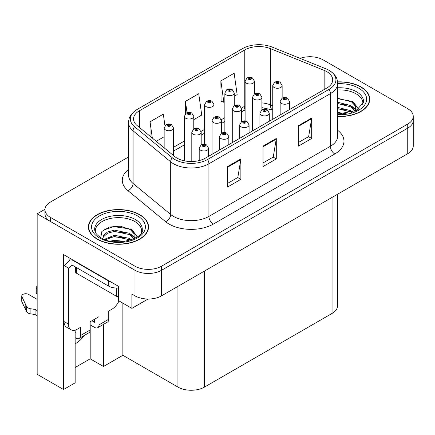 <?xml version="1.0" encoding="UTF-8"?>
<svg xmlns="http://www.w3.org/2000/svg" width="435" height="435" viewBox="0 0 435 435"><rect width="100%" height="100%" fill="white"/><g stroke="black" fill="none" stroke-linecap="round" stroke-linejoin="round"><path stroke-width="0.65" d="M75.146 343.753A20.032 11.566 120 0 0 76.033 343.275A20.032 11.566 120 0 0 84.265 335.477M75.146 330.132L75.146 382.838L63.548 389.532L63.548 254.595L118.347 286.23L118.347 300.541L131.892 308.366L131.892 294.055L134.991 295.844A18.781 10.842 0 0 0 161.548 295.844L407.747 153.702A18.781 10.842 0 0 0 413.25 146.035L413.25 120.479A18.781 10.842 0 0 1 407.747 128.146A18.781 10.842 0 0 0 413.25 120.479L413.25 116.39A18.781 10.842 0 0 0 407.747 108.723L323.205 59.91A18.781 10.842 0 0 0 300.052 58.355M148.085 299.019L131.892 308.366M310.633 56.74L309.927 56.332L309.214 56.74M128.542 156.964L50.449 202.052A18.781 10.842 0 0 0 44.946 209.719A18.781 10.842 0 0 0 50.449 217.386L134.991 266.198A18.781 10.842 0 0 0 161.548 266.198L161.548 270.287L407.747 128.146L161.548 270.287A18.781 10.842 0 0 1 134.991 270.287A18.781 10.842 0 0 0 161.548 270.287L161.548 295.844M63.548 389.532L37.165 374.301L37.165 213.808L134.991 270.287L50.449 221.475A18.781 10.842 0 0 1 44.946 213.808L44.946 209.719M44.957 209.306L37.165 213.808M337.56 194.222L337.56 305.762A18.781 10.842 180 0 1 332.057 313.428L204.488 387.079A18.781 10.842 180 0 1 177.926 387.079L122.866 355.286L122.866 303.151M122.866 355.286L103.476 366.482L103.476 324.385M75.146 367.504L90.197 358.815L103.476 366.482M90.197 358.815L90.197 324.874M337.707 116.498A30.048 17.346 0 0 0 369.761 99.191A30.048 17.346 0 0 0 360.963 86.924A30.048 17.346 0 0 0 337.614 81.883M139.727 214.651A30.048 17.346 0 0 0 106.983 210.888A30.048 17.346 0 0 0 88.435 226.918A30.048 17.346 0 0 0 97.233 239.185A30.048 17.346 0 0 0 129.978 242.942A30.048 17.346 0 0 0 148.531 226.918A30.048 17.346 0 0 0 139.727 214.651M88.745 228.511A30.048 17.346 0 0 0 88.642 228.962M326.832 71.666A20.032 11.566 180 0 1 332.699 79.844A20.032 11.566 180 0 1 326.832 88.022L205.374 158.144A20.032 11.566 180 0 1 174.799 156.6L137.172 125.579A20.032 11.566 180 0 1 133.55 118.945A20.032 11.566 180 0 1 139.417 110.767L244.769 49.943A20.032 11.566 180 0 1 270.423 48.644L324.157 70.367A20.032 11.566 180 0 1 326.832 71.666M329.11 70.35A23.251 13.425 0 0 0 326.005 68.844L272.272 47.121A23.251 13.425 0 0 0 242.491 48.628L137.139 109.451A23.251 13.425 0 0 0 136.824 109.642A23.251 13.425 0 0 0 134.535 126.645L172.162 157.666A23.251 13.425 0 0 0 207.647 159.46L329.11 89.333A23.251 13.425 0 0 0 329.431 70.541A23.251 13.425 0 0 0 329.11 70.35M227.592 166.578L227.592 187.023L240.87 179.356L240.87 158.911L227.592 166.578M227.592 183.396L237.82 177.491L240.816 159.591A5.008 2.893 -120 0 0 240.87 158.911M237.733 177.545L240.87 179.356M298.415 125.688L298.415 146.133L311.694 138.466L311.694 118.021L298.415 125.688M298.415 142.506L308.643 136.601L311.639 118.701A5.008 2.893 -120 0 0 311.694 118.021M308.556 136.655L311.694 138.466M263.006 146.133L263.006 166.578L276.285 158.911L276.285 138.466L263.006 146.133M263.006 162.951L273.234 157.046L276.23 139.146A5.008 2.893 -120 0 0 276.285 138.466M273.142 157.1L276.285 158.911M161.548 266.198L407.747 124.057A18.781 10.842 0 0 0 413.25 116.39M234.253 96.276L237.14 94.612L234.144 73.249L220.866 80.915L221.078 101.235M164.947 125.726L163.321 114.139L150.042 121.805L150.042 136.188M193.776 119.647L201.731 115.057L198.735 93.694L185.451 101.36L185.451 113.736M185.451 101.36L187.045 112.681M220.866 80.915L223.862 102.279L224.862 101.698M223.862 102.279L220.866 101.159M156.257 141.31L164.153 136.753M150.042 121.805L152.326 138.069M148.319 228.962A30.048 17.346 0 0 0 148.215 228.511M369.554 101.235A30.048 17.346 0 0 0 369.451 100.779M254.491 93.927L254.491 81.285A4.693 2.713 180 0 1 251.593 83.786A4.693 2.713 180 0 1 246.476 83.199A4.693 2.713 180 0 1 245.101 81.285L246.971 78.023A3.132 1.887 57.8 0 1 248.641 78.115A1.566 0.903 0 0 0 248.689 79.366A1.566 0.903 0 0 0 250.903 79.366A1.566 0.903 0 0 0 250.903 78.088A1.566 0.903 0 0 0 248.738 78.061L249.375 78.463A0.625 0.359 180 0 1 250.038 79.061A0.625 0.359 180 0 1 249.337 78.485L248.641 78.115M249.375 78.996L249.375 78.463M248.738 78.061A3.132 1.729 -117.9 0 0 247.276 77.849A3.132 1.729 -117.9 0 0 247.14 77.941M249.337 78.974L249.337 78.485M282.141 98.207L282.141 85.559A4.693 2.713 180 0 1 279.243 88.066A4.693 2.713 180 0 1 274.126 87.478A4.693 2.713 180 0 1 272.75 85.559L274.621 82.302A3.132 1.887 57.8 0 1 276.29 82.394A1.566 0.903 0 0 0 276.339 83.645A1.566 0.903 0 0 0 278.552 83.645A1.566 0.903 0 0 0 278.552 82.367A1.566 0.903 0 0 0 276.388 82.34L277.019 82.737A0.625 0.359 180 0 1 277.682 83.341A0.625 0.359 180 0 1 276.981 82.764L276.29 82.394M277.019 83.27L277.019 82.737M276.388 82.34A3.132 1.729 -117.9 0 0 274.925 82.128A3.132 1.729 -117.9 0 0 274.784 82.22M276.981 83.248L276.981 82.764M289.547 109.544L289.547 101.524A4.693 2.713 180 0 1 286.649 104.03A4.693 2.713 180 0 1 281.532 103.443A4.693 2.713 180 0 1 280.156 101.524L282.032 98.266A3.132 1.887 57.8 0 1 283.702 98.359A1.566 0.903 0 0 0 283.745 99.61A1.566 0.903 0 0 0 285.958 99.61A1.566 0.903 0 0 0 285.958 98.332A1.566 0.903 0 0 0 283.794 98.305L284.43 98.701A0.625 0.359 180 0 1 285.094 99.3A0.625 0.359 180 0 1 284.392 98.723L283.702 98.359M284.43 99.234L284.43 98.701M283.794 98.305A3.132 1.729 -117.9 0 0 282.331 98.093A3.132 1.729 -117.9 0 0 282.195 98.179M284.392 99.213L284.392 98.723M234.253 105.613L234.253 92.97A4.693 2.713 180 0 1 231.355 95.472A4.693 2.713 180 0 1 226.238 94.884A4.693 2.713 180 0 1 224.862 92.97L226.738 89.708A3.132 1.887 57.8 0 1 228.402 89.8A1.566 0.903 0 0 0 228.451 91.051A1.566 0.903 0 0 0 230.664 91.051A1.566 0.903 0 0 0 230.664 89.773A1.566 0.903 0 0 0 228.5 89.746L229.136 90.148A0.625 0.359 180 0 1 229.8 90.746A0.625 0.359 180 0 1 229.098 90.17L228.402 89.8M229.136 90.681L229.136 90.148M228.5 89.746A3.132 1.729 -117.9 0 0 227.037 89.534A3.132 1.729 -117.9 0 0 226.901 89.626M229.098 90.654L229.098 90.17M214.015 117.298L214.015 104.65A4.693 2.713 180 0 1 211.116 107.157A4.693 2.713 180 0 1 206 106.57A4.693 2.713 180 0 1 204.624 104.65L206.5 101.393A3.132 1.887 57.8 0 1 208.169 101.485A1.566 0.903 0 0 0 208.213 102.736A1.566 0.903 0 0 0 210.426 102.736A1.566 0.903 0 0 0 210.426 101.458A1.566 0.903 0 0 0 208.262 101.431L208.898 101.828A0.625 0.359 180 0 1 209.561 102.432A0.625 0.359 180 0 1 208.86 101.85L208.169 101.485M208.898 102.361L208.898 101.828M208.262 101.431A3.132 1.729 -117.9 0 0 206.799 101.219A3.132 1.729 -117.9 0 0 206.663 101.306M208.86 102.339L208.86 101.85M193.776 128.977L193.776 116.335A4.693 2.713 180 0 1 190.878 118.842A4.693 2.713 180 0 1 185.761 118.255A4.693 2.713 180 0 1 184.386 116.335L186.262 113.078A3.132 1.887 57.8 0 1 187.931 113.171A1.566 0.903 0 0 0 187.974 114.421A1.566 0.903 0 0 0 190.187 114.421A1.566 0.903 0 0 0 190.187 113.144A1.566 0.903 0 0 0 188.023 113.116L188.659 113.513A0.625 0.359 180 0 1 189.323 114.117A0.625 0.359 180 0 1 188.638 114.035L188.621 113.535L187.931 113.171M188.659 114.046L188.659 113.513M188.023 113.116A3.132 1.729 -117.9 0 0 186.561 112.904A3.132 1.729 -117.9 0 0 186.425 112.991M188.638 114.035A0.625 0.359 180 0 1 188.621 113.535M173.538 155.561L173.538 128.02A4.693 2.713 180 0 1 170.64 130.522A4.693 2.713 180 0 1 165.523 129.934A4.693 2.713 180 0 1 164.153 128.02L166.023 124.763A3.132 1.887 57.8 0 1 167.692 124.856A1.566 0.903 0 0 0 167.736 126.101A1.566 0.903 0 0 0 169.954 126.101A1.566 0.903 0 0 0 169.954 124.823A1.566 0.903 0 0 0 167.79 124.796L168.421 125.198A0.625 0.359 180 0 1 169.084 125.797A0.625 0.359 180 0 1 168.383 125.22L167.692 124.856M168.421 125.731L168.421 125.198M167.79 124.796A3.132 1.729 -117.9 0 0 166.322 124.589A3.132 1.729 -117.9 0 0 166.186 124.676M168.383 125.71L168.383 125.22M261.903 109.892L261.903 97.244A4.693 2.713 180 0 1 259.004 99.751A4.693 2.713 180 0 1 253.888 99.164A4.693 2.713 180 0 1 252.512 97.244L254.383 93.987A3.132 1.887 57.8 0 1 256.052 94.08A1.566 0.903 0 0 0 256.101 95.33A1.566 0.903 0 0 0 258.314 95.33A1.566 0.903 0 0 0 258.314 94.052A1.566 0.903 0 0 0 256.15 94.025L256.78 94.422A0.625 0.359 180 0 1 257.444 95.026A0.625 0.359 180 0 1 256.742 94.444L256.052 94.08M256.78 94.955L256.78 94.422M256.15 94.025A3.132 1.729 -117.9 0 0 254.687 93.813A3.132 1.729 -117.9 0 0 254.546 93.9M256.742 94.933L256.742 94.444M241.664 121.572L241.664 108.929A4.693 2.713 180 0 1 238.766 111.436A4.693 2.713 180 0 1 233.649 110.849A4.693 2.713 180 0 1 232.274 108.929L234.144 105.672A3.132 1.887 57.8 0 1 235.813 105.765A1.566 0.903 0 0 0 235.862 107.015A1.566 0.903 0 0 0 238.075 107.015A1.566 0.903 0 0 0 238.075 105.738A1.566 0.903 0 0 0 235.911 105.71L236.548 106.107A0.625 0.359 180 0 1 237.205 106.706A0.625 0.359 180 0 1 236.509 106.129L235.813 105.765M236.548 106.64L236.548 106.107M235.911 105.71A3.132 1.729 -117.9 0 0 234.449 105.498A3.132 1.729 -117.9 0 0 234.307 105.585M236.509 106.618L236.509 106.129M221.426 133.257L221.426 120.615A4.693 2.713 180 0 1 218.528 123.116A4.693 2.713 180 0 1 213.411 122.529A4.693 2.713 180 0 1 212.035 120.615L213.906 117.358A3.132 1.887 57.8 0 1 215.575 117.45A1.566 0.903 0 0 0 215.624 118.695A1.566 0.903 0 0 0 217.837 118.695A1.566 0.903 0 0 0 217.837 117.417A1.566 0.903 0 0 0 215.673 117.39L216.309 117.793A0.625 0.359 180 0 1 216.973 118.391A0.625 0.359 180 0 1 216.271 117.814L215.575 117.45M216.309 118.325L216.309 117.793M215.673 117.39A3.132 1.729 -117.9 0 0 214.21 117.184A3.132 1.729 -117.9 0 0 214.074 117.271M216.271 118.304L216.271 117.814M201.187 144.942L201.187 132.3A4.693 2.713 180 0 1 198.289 134.801A4.693 2.713 180 0 1 193.173 134.214A4.693 2.713 180 0 1 191.797 132.3L193.673 129.037A3.132 1.887 57.8 0 1 195.337 129.13A1.566 0.903 0 0 0 195.386 130.38A1.566 0.903 0 0 0 197.599 130.38A1.566 0.903 0 0 0 197.599 129.103A1.566 0.903 0 0 0 195.435 129.075L196.071 129.478A0.625 0.359 180 0 1 196.734 130.076A0.625 0.359 180 0 1 196.033 129.499L195.337 129.13M196.071 130.011L196.071 129.478M195.435 129.075A3.132 1.729 -117.9 0 0 193.972 128.863A3.132 1.729 -117.9 0 0 193.836 128.956M196.033 129.989L196.033 129.499M269.308 121.229L269.308 113.209A4.693 2.713 180 0 1 266.41 115.71A4.693 2.713 180 0 1 261.294 115.123A4.693 2.713 180 0 1 259.923 113.209L261.794 109.952A3.132 1.887 57.8 0 1 263.463 110.044A1.566 0.903 0 0 0 263.507 111.289A1.566 0.903 0 0 0 265.725 111.289A1.566 0.903 0 0 0 265.725 110.011A1.566 0.903 0 0 0 263.561 109.984L264.192 110.387A0.625 0.359 180 0 1 264.855 110.985A0.625 0.359 180 0 1 264.154 110.408L263.463 110.044M264.192 110.92L264.192 110.387M263.561 109.984A3.132 1.729 -117.9 0 0 262.093 109.778A3.132 1.729 -117.9 0 0 261.957 109.865M264.154 110.898L264.154 110.408M249.076 132.914L249.076 124.894A4.693 2.713 180 0 1 246.177 127.395A4.693 2.713 180 0 1 241.061 126.808A4.693 2.713 180 0 1 239.685 124.894L241.555 121.631A3.132 1.887 57.8 0 1 243.225 121.724A1.566 0.903 0 0 0 243.274 122.974A1.566 0.903 0 0 0 245.487 122.974A1.566 0.903 0 0 0 245.487 121.697A1.566 0.903 0 0 0 243.323 121.669L243.953 122.072A0.625 0.359 180 0 1 244.617 122.67A0.625 0.359 180 0 1 243.937 122.594L243.915 122.094L243.225 121.724M243.953 122.605L243.953 122.072M243.323 121.669A3.132 1.729 -117.9 0 0 241.855 121.457A3.132 1.729 -117.9 0 0 241.719 121.55M243.937 122.594A0.625 0.359 180 0 1 243.915 122.094M228.837 144.599L228.837 136.574A4.693 2.713 180 0 1 225.939 139.08A4.693 2.713 180 0 1 220.822 138.493A4.693 2.713 180 0 1 219.447 136.574L221.317 133.317A3.132 1.887 57.8 0 1 222.986 133.409A1.566 0.903 0 0 0 223.035 134.66A1.566 0.903 0 0 0 225.248 134.66A1.566 0.903 0 0 0 225.248 133.382A1.566 0.903 0 0 0 223.084 133.355L223.715 133.752A0.625 0.359 180 0 1 224.378 134.355A0.625 0.359 180 0 1 223.677 133.779L222.986 133.409M223.715 134.284L223.715 133.752M223.084 133.355A3.132 1.729 -117.9 0 0 221.622 133.143A3.132 1.729 -117.9 0 0 221.48 133.23M223.677 134.263L223.677 133.779M208.599 156.285L208.599 148.259A4.693 2.713 180 0 1 205.701 150.766A4.693 2.713 180 0 1 200.584 150.178A4.693 2.713 180 0 1 199.208 148.259L201.079 145.002A3.132 1.887 57.8 0 1 202.748 145.094A1.566 0.903 0 0 0 202.797 146.345A1.566 0.903 0 0 0 205.01 146.345A1.566 0.903 0 0 0 205.01 145.067A1.566 0.903 0 0 0 202.846 145.04L203.482 145.437A0.625 0.359 180 0 1 204.14 146.04A0.625 0.359 180 0 1 203.46 145.959L203.482 145.437M202.846 145.04A3.132 1.729 -117.9 0 0 201.383 144.828A3.132 1.729 -117.9 0 0 201.242 144.915M203.439 145.948L203.439 145.459L202.748 145.094M203.46 145.959A0.625 0.359 180 0 1 203.439 145.459M337.707 89.958A23.164 13.371 180 0 1 356.091 93.824A23.164 13.371 180 0 1 362.741 104.726M355.411 110.947L355.33 106.086L351.48 101.806L337.707 98.261M337.636 82.063A29.732 17.166 180 0 1 360.74 87.049A29.732 17.166 180 0 1 369.451 99.191A29.732 17.166 180 0 1 337.707 116.319M337.707 112.48L346.162 113.671M337.707 113.758L342.437 114.068M337.707 107.369L350.779 110.691L352.6 112.094M337.707 108.647L350.779 111.969L351.491 112.458M337.707 102.258L350.779 105.58L355.172 111.061M337.707 103.535L350.779 106.858L354.786 111.229M337.707 98.707L350.17 101.023M351.556 101.676L353.176 102.595L358.522 109.18M337.707 103.818L347.016 105.014M353.497 107.913L356.428 110.441M337.707 108.929L347.016 110.126M337.707 114.041L340.909 114.139M351.839 101.186L353.176 101.959L358.641 109.098M351.703 106.222L356.792 110.245M119 300.922A12.523 7.226 -60 0 1 111.844 309.258L108.745 311.047L108.745 319.225L99.006 324.847A6.259 3.616 60 0 1 97.706 327.713A6.259 3.616 60 0 1 94.58 327.403L90.154 324.847M99.006 324.847L99.006 316.669L90.154 321.78L90.154 329.958L80.415 335.581L80.415 327.403L77.316 329.192A12.523 7.226 -60 0 1 71.057 329.812A12.523 7.226 -60 0 1 68.464 324.08L68.464 268.063L64.037 265.508A12.523 7.226 120 0 0 70.47 258.591M91.921 320.758L94.58 322.291L94.58 319.225M111.132 282.065A12.523 7.226 180 0 1 108.299 280.841L72.003 259.885A12.523 7.226 0 0 0 72.379 259.695M72.003 259.885L72.003 264.997L108.299 285.953A12.523 7.226 0 0 0 118.347 288.035M71.057 329.812L66.631 327.256A12.523 7.226 -60 0 1 64.037 321.525L64.037 265.508M72.107 265.056A12.523 7.226 -60 0 1 68.464 268.063M75.146 332.541L75.989 333.025L75.989 329.844M37.165 315.723L35.061 314.51L35.061 309.399L37.165 310.612M80.415 335.581A6.259 3.616 60 0 1 79.116 338.446A6.259 3.616 60 0 1 75.989 338.136L75.146 337.652M37.165 299.367L28.574 294.408A3.997 2.305 180 0 0 24.219 293.908A3.997 2.305 180 0 0 21.75 296.039A3.997 2.305 180 0 0 21.886 296.637L26.627 306.719A6.259 3.616 0 0 0 30.896 308.806L35.061 309.399M35.061 314.51L30.896 313.918L30.896 308.806M26.627 306.719L26.627 311.83L21.886 301.749A3.997 2.305 0 0 1 21.75 301.15L21.75 296.039M26.627 311.83A6.259 3.616 0 0 0 30.896 313.918M79.116 338.446L88.854 332.824A6.259 3.616 -120 0 0 90.154 329.958M25.79 305.049L25.79 310.16M97.706 327.713L107.445 322.09A6.259 3.616 -120 0 0 108.745 319.225M37.165 289.134A3.997 2.305 180 0 1 36.257 287.665A3.997 2.305 180 0 1 37.165 286.197M36.257 287.665L36.257 292.777A3.997 2.305 0 0 0 37.165 294.245M95.455 232.453A23.164 13.371 180 0 1 108.467 218.946A23.164 13.371 180 0 1 134.861 221.551A23.164 13.371 180 0 1 141.505 232.459M134.176 238.674L134.1 233.818L130.25 229.533L120.354 226.178L109.364 227.037L101.85 231.485L100.768 237.608M139.504 214.776A29.732 17.166 180 0 1 148.215 226.918A29.732 17.166 180 0 1 129.858 242.779A29.732 17.166 180 0 1 97.456 239.054A29.732 17.166 180 0 1 88.745 226.918A29.732 17.166 180 0 1 107.102 211.057A29.732 17.166 180 0 1 139.504 214.776M110.392 241.11L114.432 240.337L124.927 241.398M114.062 241.659L121.202 241.8M104.351 239.359L114.432 235.226L129.548 238.418L131.37 239.821M105.335 239.728L114.432 236.504L129.548 239.696L130.261 240.185M102.937 238.75L103.367 235.65L107.412 232.029L114.432 230.115L129.548 233.307L133.936 238.788M102.877 238.423L103.367 236.928L107.412 233.307L114.432 231.393L129.548 234.585L133.556 238.962M75.511 267.025L75.511 271.897A3.132 1.805 0 0 0 76.429 273.175L116.27 296.175A3.132 1.805 0 0 0 118.347 296.703M103.068 230.235L113.551 226.63L128.934 228.75M130.326 229.403L131.941 230.327L137.291 236.912M108.989 232.627L113.551 231.741L125.78 232.741M132.262 235.645L135.193 238.168M108.989 237.738L113.551 236.852L125.78 237.853M115.694 241.795L119.674 241.865M130.609 228.913L131.941 229.685L137.406 236.83M130.467 233.948L135.557 237.972M407.747 153.702L407.747 124.057M134.991 295.844L134.991 266.198M204.488 387.079L204.488 271.054M332.057 313.428L332.057 197.403M177.926 387.079L177.926 286.388M337.707 130.337A31.298 18.069 180 0 1 334.803 153.957L213.34 224.079A6.259 3.616 60 0 1 208.914 216.412L330.377 146.291A25.04 14.458 0 0 0 337.707 136.068L337.707 83.422A25.04 14.458 180 0 1 330.377 93.645A6.259 3.616 -120 0 0 329.11 89.333M213.34 224.079A31.298 18.069 180 0 1 169.074 224.079A31.298 18.069 180 0 1 165.566 221.665L127.944 190.644A31.298 18.069 180 0 1 128.542 169.438M173.5 216.412A25.04 14.458 0 0 0 208.914 216.412L208.914 163.767A25.04 14.458 180 0 1 170.694 161.836L133.072 130.815A25.04 14.458 180 0 1 128.542 122.523L128.542 175.169A25.04 14.458 0 0 0 133.072 183.461L170.694 214.482A25.04 14.458 0 0 0 173.5 216.412M134.535 126.645A6.259 4.187 129.5 0 0 133.072 130.815L133.072 183.461A6.259 4.187 -50.5 0 1 127.944 190.644M172.162 157.666A6.259 4.187 129.5 0 0 170.694 161.836L170.694 214.482A6.259 4.187 -50.5 0 1 165.566 221.665M207.647 159.46A6.259 3.616 60 0 1 208.914 163.767L330.377 93.645L330.377 146.291A6.259 3.616 60 0 0 334.803 153.957M50.449 217.386L50.449 221.475M139.417 110.767L139.417 127.428M324.157 70.367L324.157 89.566M270.423 48.644L270.423 104.868A20.032 11.566 0 0 0 261.903 102.905M272.75 105.808L270.423 104.868A11.266 5.274 -68 0 0 272.663 109.984L261.903 107.641M245.101 105.977A20.032 11.566 0 0 0 244.769 106.167L241.55 108.021M244.769 49.943L244.769 106.167A11.266 6.503 60 0 1 242.436 111.322L241.664 111.768M224.862 117.657L221.312 119.707M204.624 129.342L201.073 131.392M184.386 141.027L173.538 147.286M263.006 146.785L276.23 139.146M298.415 126.34L311.639 118.701M227.592 167.225L240.816 159.591M337.707 87.794A23.805 13.741 180 0 1 356.548 91.769A23.805 13.741 180 0 1 363.459 102.47L356.325 110.495L337.707 114.111M337.707 83.689A26.916 15.54 180 0 1 358.75 88.202A26.916 15.54 180 0 1 364.182 105.667A26.916 15.54 180 0 1 337.707 114.688M356.08 93.84A24.414 14.094 180 0 1 356.526 94.08M108.299 280.841L108.299 285.953M68.464 324.08L64.037 321.525M21.886 296.637L21.886 301.749M94.738 230.202A23.805 13.741 180 0 1 108.587 216.717A23.805 13.741 180 0 1 135.312 219.496A23.805 13.741 180 0 1 142.223 230.202C144.398 238.239 114.851 247.303 101.012 237.749C94.292 233.301 94.955 230.713 94.738 230.202M137.514 215.929A26.916 15.54 180 0 1 137.514 237.907A26.916 15.54 180 0 1 99.446 237.907A26.916 15.54 180 0 1 99.446 215.929A26.916 15.54 180 0 1 137.514 215.929M134.85 221.567A24.414 14.094 180 0 1 135.29 221.806M116.27 296.175L116.27 288.052M76.429 273.175L76.429 267.552M136.824 109.642C129.527 114.601 128.89 118.211 128.542 122.523M329.431 70.541C336.581 75.364 337.391 79.078 337.707 83.422M245.101 110.028L242.436 111.322M224.862 121.468L221.426 123.453M204.624 133.153L201.187 135.138M184.386 144.839L173.538 151.097M254.491 81.285L252.469 77.936C250.745 77.044 249.016 77.017 247.276 77.849M245.101 120.903L245.101 81.285M282.141 85.559L280.113 82.21C278.395 81.323 276.665 81.296 274.925 82.128M272.75 119.244L272.75 85.559M289.547 101.524L287.524 98.174C285.806 97.282 284.071 97.255 282.331 98.093M280.156 114.965L280.156 101.524M234.253 92.97L232.23 89.621C230.506 88.729 228.777 88.702 227.037 89.534M224.862 132.588L224.862 92.97M214.015 104.65L211.992 101.301C210.274 100.414 208.539 100.382 206.799 101.219M204.624 144.273L204.624 104.65M193.776 116.335L191.753 112.986C190.035 112.094 188.301 112.067 186.561 112.904M184.386 160.841L184.386 116.335M173.538 128.02L171.515 124.671C169.797 123.779 168.062 123.752 166.322 124.589M164.153 147.818L164.153 128.02M261.903 97.244L259.88 93.895C258.156 93.008 256.427 92.976 254.687 93.813M252.512 130.93L252.512 97.244M241.664 108.929L239.642 105.58C237.918 104.688 236.189 104.661 234.449 105.498M232.274 142.615L232.274 108.929M221.426 120.615L219.403 117.265C217.679 116.373 215.95 116.346 214.21 117.184M212.035 154.3L212.035 120.615M201.187 132.3L199.165 128.95C197.441 128.059 195.712 128.031 193.972 128.863M191.797 161.526L191.797 132.3M269.308 113.209L267.286 109.859C265.567 108.968 263.833 108.94 262.093 109.778M259.923 126.65L259.923 113.209M249.076 124.894L247.047 121.544C245.329 120.653 243.6 120.625 241.855 121.457M239.685 138.335L239.685 124.894M228.837 136.574L226.814 133.224C225.091 132.338 223.362 132.311 221.622 133.143M219.447 150.021L219.447 136.574M208.599 148.259L206.576 144.909C204.852 144.023 203.123 143.99 201.383 144.828M199.208 160.569L199.208 148.259M369.451 99.191L369.451 101.687M148.215 226.918L148.215 229.414M88.745 226.918L88.745 229.414"/></g></svg>
